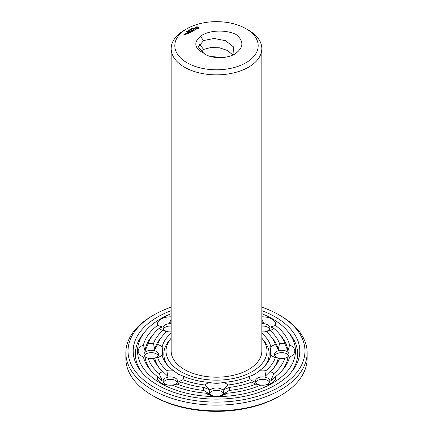 <?xml version="1.0" encoding="UTF-8"?>
<svg xmlns="http://www.w3.org/2000/svg" width="433" height="433" viewBox="0 0 433 433"><rect width="100%" height="100%" fill="white"/><g stroke="black" fill="none" stroke-linecap="round" stroke-linejoin="round"><path stroke-width="0.65" d="M261.824 338.2A50.472 29.141 180 0 1 262.203 338.66A50.472 29.141 180 0 1 245.484 374.875A50.472 29.141 180 0 1 180.81 371.628A50.472 29.141 180 0 1 170.797 338.66A50.472 29.141 180 0 1 171.176 338.2M245.982 28.702L248.547 30.18A45.324 26.164 180 0 1 261.824 48.685L261.824 351.022A45.324 26.164 180 0 1 233.842 375.195A45.324 26.164 180 0 1 184.453 369.522A45.324 26.164 180 0 1 171.176 351.022L171.176 48.685A45.324 26.164 180 0 1 184.453 30.18L187.018 28.702A41.698 24.075 180 0 1 245.982 28.702A41.698 24.075 180 0 1 245.982 62.747A41.698 24.075 180 0 1 187.018 62.747A41.698 24.075 180 0 1 187.018 28.702M167.896 365.663A52.647 30.397 180 0 1 168.827 341.085L170.797 338.66M262.203 338.66L264.173 341.085A52.647 30.397 180 0 1 265.104 365.663M261.824 48.685A45.324 26.164 180 0 1 233.842 72.858A45.324 26.164 180 0 1 184.453 67.185A45.324 26.164 180 0 1 171.176 48.685M261.824 333.215A54.823 31.652 180 0 1 270.852 346.887C270.436 351.049 270.436 353.804 270.852 355.157A54.823 31.652 180 0 1 266.143 364.451A54.823 31.652 180 0 1 259.995 370.285C256.325 373.473 252.948 375.422 249.868 376.136A54.823 31.652 180 0 1 223.661 382.399C218.887 383.568 214.113 383.568 209.339 382.399A54.823 31.652 180 0 1 183.132 376.136L178.293 374.155L173.005 370.285A54.823 31.652 180 0 1 166.857 364.451A54.823 31.652 180 0 1 162.148 355.157C162.564 353.804 162.564 351.044 162.148 346.887A54.823 31.652 180 0 1 171.176 333.215M261.824 316.859A13.055 7.534 180 0 1 271.881 319.051A13.055 7.534 180 0 1 275.567 325.459A73.821 42.618 180 0 1 289.574 344.982A13.055 7.534 180 0 1 294.819 351.022A13.055 7.534 180 0 1 289.574 357.057A73.821 42.618 180 0 1 283.35 369.105A73.821 42.618 180 0 1 275.567 376.586A13.055 7.534 180 0 1 271.881 382.994A13.055 7.534 180 0 1 265.651 384.997A13.055 7.534 180 0 1 260.78 385.121A73.821 42.618 180 0 1 226.957 393.213A13.055 7.534 180 0 1 219.499 396.033A13.055 7.534 180 0 1 216.5 396.238A13.055 7.534 180 0 1 213.501 396.033A13.055 7.534 180 0 1 206.043 393.213A73.821 42.618 180 0 1 172.22 385.121A13.055 7.534 180 0 1 167.349 384.997A13.055 7.534 180 0 1 161.119 382.994A13.055 7.534 180 0 1 157.433 376.586A73.821 42.618 180 0 1 149.65 369.105A73.821 42.618 180 0 1 143.426 357.057L145.039 356.96L148.2 358.351A13.055 7.534 180 0 0 148.232 358.356A13.055 7.534 180 0 0 153.477 358.443L153.867 358.405M173.005 370.285A13.055 7.534 180 0 0 166.813 370.41L167.733 376.223L162.846 371.498A13.055 7.534 180 0 0 159.23 373.722L162.321 381.051L157.433 376.586M183.132 376.136A13.055 7.534 180 0 1 182.915 379.709L177.979 382.139L181.026 381.998A13.055 7.534 180 0 1 177.178 384.087L172.269 385.143A7.253 4.189 180 0 0 177.6 381.105A7.253 4.189 180 0 0 170.353 376.921A7.253 4.189 180 0 0 163.1 381.105A7.253 4.189 180 0 0 165.222 384.066A7.253 4.189 180 0 0 168.118 385.089M166.813 370.41A59.971 34.624 180 0 1 157.617 357.593L153.477 358.443A7.253 4.189 180 0 0 158.489 354.465A7.253 4.189 180 0 0 151.236 350.275A7.253 4.189 180 0 0 143.983 354.465A7.253 4.189 180 0 0 149.006 358.448M162.148 355.157A13.055 7.534 180 0 1 157.617 357.593M143.426 357.057A13.055 7.534 180 0 1 138.181 351.022A13.055 7.534 180 0 1 143.426 344.982A73.821 42.618 180 0 1 157.433 325.459L162.321 326.915L159.23 328.322A13.055 7.534 180 0 0 162.846 330.541L166.813 331.629A59.971 34.624 180 0 0 162.196 336.333L160.226 338.758A62.146 35.879 180 0 0 154.776 349.799L153.477 343.596A64.322 37.135 180 0 1 162.846 330.541M153.477 343.596A13.055 7.534 180 0 0 148.2 343.694L145.039 351.001L143.426 344.982M154.776 349.799L157.617 344.446A13.055 7.534 180 0 1 162.148 346.887M157.617 344.446A59.971 34.624 180 0 1 162.196 336.333M171.176 331.9A13.055 7.534 180 0 1 167.349 331.71A13.055 7.534 180 0 1 166.813 331.629M157.433 325.459A13.055 7.534 180 0 1 161.119 319.051A13.055 7.534 180 0 1 171.176 316.859M171.176 321.719L169.617 322.704L171.176 319.224M168.118 331.802A7.253 4.189 180 0 1 163.1 327.819A7.253 4.189 180 0 1 165.222 324.858A7.253 4.189 180 0 1 171.176 323.662M261.824 331.9A13.055 7.534 180 0 0 265.651 331.71A13.055 7.534 180 0 0 266.187 331.629L270.154 330.541A13.055 7.534 180 0 0 273.77 328.322L270.679 326.915L275.567 325.459M261.824 321.719L263.383 322.704L261.824 319.224M261.824 323.662A7.253 4.189 180 0 1 267.778 324.858A7.253 4.189 180 0 1 269.9 327.819A7.253 4.189 180 0 1 264.882 331.802M266.187 331.629A59.971 34.624 180 0 1 270.804 336.333A59.971 34.624 180 0 1 275.383 344.446L278.224 349.799L279.523 343.596A13.055 7.534 180 0 1 284.8 343.694L287.961 351.001L289.574 344.982M270.852 346.887A13.055 7.534 180 0 1 275.383 344.446M270.852 355.157A13.055 7.534 180 0 0 275.383 357.593L279.523 358.443A13.055 7.534 180 0 0 284.768 358.356A13.055 7.534 180 0 0 284.8 358.351L287.961 356.96L289.574 357.057M279.133 358.405L279.523 358.443A7.253 4.189 180 0 1 274.511 354.465A7.253 4.189 180 0 1 281.764 350.275A7.253 4.189 180 0 1 289.017 354.465A7.253 4.189 180 0 1 283.994 358.448M275.383 357.593A59.971 34.624 180 0 1 266.187 370.41L265.267 376.223L270.154 371.498A13.055 7.534 180 0 1 273.77 373.722L270.679 381.051L275.567 376.586M259.995 370.285A13.055 7.534 180 0 1 266.187 370.41M264.882 385.089A7.253 4.189 180 0 0 267.778 384.066A7.253 4.189 180 0 0 269.9 381.105A7.253 4.189 180 0 0 262.647 376.921A7.253 4.189 180 0 0 255.4 381.105A7.253 4.189 180 0 0 260.731 385.143L255.822 384.087A13.055 7.534 180 0 1 251.974 381.998A64.322 37.135 180 0 1 229.36 387.405L223.742 389.619L227.882 385.013A59.971 34.624 180 0 0 250.085 379.709A13.055 7.534 180 0 1 249.868 376.136M250.085 379.709L255.021 382.139L251.974 381.998M223.661 382.399A13.055 7.534 180 0 1 227.882 385.013M209.339 382.399A13.055 7.534 180 0 0 205.118 385.013L209.258 389.619L203.64 387.405A13.055 7.534 180 0 0 203.808 390.452L211.342 395.237L206.043 393.213M229.36 387.405A13.055 7.534 180 0 1 229.192 390.452L221.658 395.237L226.957 393.213M214.27 396.125A7.253 4.189 180 0 1 209.247 392.141A7.253 4.189 180 0 1 216.5 387.957A7.253 4.189 180 0 1 223.753 392.141A7.253 4.189 180 0 1 218.73 396.125M205.118 385.013A59.971 34.624 180 0 1 182.915 379.709M200.322 36.383C208.381 30.061 225.696 29.357 236.012 34.461C243.952 40.94 243.833 47.284 235.644 53.492C227.531 59.072 210.719 59.132 203.651 53.14C194.455 48.236 193.345 42.651 200.322 36.383L203.651 40.523L198.33 46.834L203.651 53.14M198.758 28.389L198.909 27.376L198.292 26.949L196.533 26.857L195.629 27.376L195.629 28.226L196.246 28.659L198.005 28.751L198.758 28.389M195.77 29.482L195.499 28.941L194.087 29.146L194.79 28.61L193.843 29.184L195.451 29.098L195.575 29.412L194.964 29.753L195.77 29.482M192.539 28.389L192.896 28.015L192.62 28.329L193.389 28.383L192.539 28.389M194.85 29.92L194.303 30.148L192.977 29.471L194.152 30.234L193.762 30.548L194.85 30.012M192.247 28.865L192.22 28.361L192.864 28.73L192.247 28.865M192.182 29.114L191.689 28.67L192.333 29.038L191.391 28.973L191.841 29.325L191.197 28.951L192.192 28.816M191.018 29.336L191.364 29.222L191.018 29.336M192.777 31.208L193.551 30.673L192.301 29.947L191.37 30.397L192.225 30.083L192.696 30.353L192.149 30.759L192.853 30.445L193.318 30.716L192.777 31.208M190.915 31.284L192.333 31.376L190.931 30.651L191.889 31.3L190.688 31.154L190.937 31.853L189.816 31.295L191.224 32.107L190.915 31.284L191.148 32.107M190.13 29.568L191.121 29.66L190.623 29.282L191.267 29.655L190.331 29.59L190.774 29.937L190.13 29.568M189.735 30.094L189.952 29.725L190.612 30.034L189.784 29.839L190.119 30.315L189.741 29.991M189.708 29.796L189.708 30.083M189.421 30.635L189.167 30.121L190.044 30.364L189.421 30.635M188.826 30.602L189.172 30.494L188.826 30.602M189.806 32.832L190.747 32.383L189.34 31.571L189.887 31.977L189.34 32.383L190.044 32.064L190.509 32.34L189.811 32.74M189.405 33.06L188.16 32.253L189.405 33.06M188.333 30.976L188.469 30.608L188.977 30.9L188.333 30.976M187.484 31.095L188.382 31.214L187.484 31.095M186.921 31.42L187.819 31.539L186.921 31.42M186.52 31.636L187.218 31.977L186.423 31.771M188.133 33.801L189.069 33.26L187.819 32.535L186.888 32.984L187.743 32.67L188.214 32.94L187.668 33.346L188.371 33.032L188.837 33.303L188.139 33.709M185.551 33.758L186.179 34.207L186.791 33.942L186.163 33.493L185.551 33.844M185.881 34.38L185.254 33.926L185.568 34.202L185.329 34.591L185.881 34.38M184.886 35.041L185.351 34.689L184.122 34.51L184.501 34.202L183.89 34.467L184.886 35.041M261.824 313.687A78.968 45.595 180 0 1 288.01 331.678A78.968 45.595 180 0 1 261.851 388.347A78.968 45.595 180 0 1 160.659 383.259A78.968 45.595 180 0 1 144.99 331.678A78.968 45.595 180 0 1 171.176 313.687M150.679 370.318A71.645 41.362 180 0 1 145.039 356.96M159.23 373.722A69.469 40.107 180 0 1 148.2 358.351M162.846 371.498A64.322 37.135 180 0 1 158.256 366.778A64.322 37.135 180 0 1 153.477 358.443M159.284 367.99A62.146 35.879 180 0 1 154.776 358.161M203.64 387.405A64.322 37.135 180 0 1 181.026 381.998M203.808 390.452A69.469 40.107 180 0 1 177.178 384.087M163.398 382.29A7.253 4.189 180 0 1 168.686 379.4A7.253 4.189 180 0 1 172.02 379.4A7.253 4.189 180 0 1 177.308 382.29M145.039 351.001A71.645 41.362 180 0 1 151.62 336.43L153.591 334.005A69.469 40.107 180 0 1 159.23 328.322M148.2 343.694A69.469 40.107 180 0 1 153.591 334.005M144.281 355.645A7.253 4.189 180 0 1 149.569 352.754A7.253 4.189 180 0 1 152.903 352.754A7.253 4.189 180 0 1 158.191 355.645M163.398 329.004A7.253 4.189 180 0 1 165.222 327.229A7.253 4.189 180 0 1 168.686 326.114A7.253 4.189 180 0 1 171.176 326.027M273.77 328.322A69.469 40.107 180 0 1 279.409 334.005L281.38 336.43A71.645 41.362 180 0 1 287.961 351.001M279.409 334.005A69.469 40.107 180 0 1 284.8 343.694M270.154 330.541A64.322 37.135 180 0 1 279.523 343.596M270.804 336.333L272.774 338.758A62.146 35.879 180 0 1 278.224 349.799M261.824 326.027A7.253 4.189 180 0 1 264.314 326.114A7.253 4.189 180 0 1 267.778 327.229A7.253 4.189 180 0 1 269.602 329.004M287.961 356.96A71.645 41.362 180 0 1 282.321 370.318M284.8 358.351A69.469 40.107 180 0 1 273.77 373.722M279.523 358.443A64.322 37.135 180 0 1 274.744 366.778A64.322 37.135 180 0 1 270.154 371.498M278.224 358.161A62.146 35.879 180 0 1 273.716 367.99M274.809 355.645A7.253 4.189 180 0 1 280.097 352.754A7.253 4.189 180 0 1 283.431 352.754A7.253 4.189 180 0 1 288.719 355.645M255.822 384.087A69.469 40.107 180 0 1 229.192 390.452M255.692 382.29A7.253 4.189 180 0 1 260.98 379.4A7.253 4.189 180 0 1 264.314 379.4A7.253 4.189 180 0 1 269.602 382.29M209.545 393.326A7.253 4.189 180 0 1 214.833 390.436A7.253 4.189 180 0 1 218.167 390.436A7.253 4.189 180 0 1 223.455 393.326M232.878 54.975L227.433 50.466L219.547 47.83L210.985 47.5L203.651 49.405L200.685 51.273M234.031 54.417L233.317 46.748L225.625 40.724L214.151 38.467L203.651 40.523M198.79 28.356L198.709 27.804M198.758 28.021L198.758 28.318M198.79 27.55L198.005 27.155L195.754 27.55M198.752 27.214L198.752 27.512M198.541 27.068L198.541 27.366M198.292 26.949L198.292 27.247M198.005 26.857L198.005 27.155M197.648 26.943L197.648 27.241M197.269 26.97L198.092 27.609L198.092 28.291L197.269 28.61L196.382 28.102L196.447 27.609L197.269 27.29M196.891 26.943L196.891 27.241M195.781 28.021L195.754 28.356M196.533 26.857L196.533 27.155M195.83 27.804L195.781 28.318M196.246 26.949L196.246 27.247M195.997 27.068L195.997 27.366M195.792 27.214L195.792 27.512M195.667 29.217L195.646 29.552M193.979 28.892L193.979 29.19M192.376 28.551L192.707 28.827M190.796 31.138L190.758 31.441M185.568 34.202L185.557 34.602M142.073 372.645A81.144 46.851 180 0 1 143.02 334.108L144.99 331.678M288.01 331.678L289.98 334.108A81.144 46.851 180 0 1 290.927 372.645M168.118 379.492A13.055 7.534 180 0 1 172.583 379.492M149.006 352.846A13.055 7.534 180 0 1 153.466 352.846M171.176 326.076L169.617 326.033L171.176 326.049M168.118 326.206A13.055 7.534 180 0 1 171.176 326.109M261.824 326.109A13.055 7.534 180 0 1 264.882 326.206M261.824 326.076L263.383 326.033L261.824 326.049M279.534 352.846A13.055 7.534 180 0 1 283.994 352.846M260.417 379.492A13.055 7.534 180 0 1 264.882 379.492M218.589 390.501L214.411 390.501M261.824 310.656A83.32 48.106 180 0 1 291.95 371.427A83.32 48.106 180 0 1 157.585 385.034A83.32 48.106 180 0 1 141.05 371.427A83.32 48.106 180 0 1 171.176 310.656M222.973 57.529L210.368 56.452M198.157 27.804L197.897 28.464M197.897 28.167L197.605 28.573M197.605 28.28L197.269 28.61M197.269 28.318L196.934 28.573M196.934 28.28L196.642 28.464M198.092 27.999L198.092 28.291M192.707 28.74L192.376 28.632M188.241 30.748L188.869 30.954L188.377 30.667L188.236 31.057M186.558 33.898L185.784 33.801L186.558 34.077M185.113 34.732L184.582 34.775L185.113 34.911M261.824 307.154A88.467 51.078 180 0 1 279.058 314.905A88.467 51.078 180 0 1 279.058 387.14A88.467 51.078 180 0 1 153.942 387.14A88.467 51.078 180 0 1 153.942 314.905A88.467 51.078 180 0 1 171.176 307.154M279.058 314.905L280.595 315.792A90.643 52.333 180 0 1 307.143 352.798A90.643 52.333 180 0 1 251.189 401.147A90.643 52.333 180 0 1 152.405 389.803A90.643 52.333 180 0 1 125.857 352.798A90.643 52.333 180 0 1 152.405 315.792L153.942 314.905M307.143 352.798L307.143 358.497A90.643 52.333 180 0 1 280.595 395.502A90.643 52.333 180 0 1 152.405 395.502L152.405 395.502A90.643 52.333 180 0 1 125.857 358.497L125.857 352.798M153.942 396.39L152.405 395.502L153.942 396.39A88.467 51.078 180 0 0 279.058 396.39L280.595 395.502M199.272 43.955L203.651 49.405M193.275 28.67L193.275 28.372M189.708 30.223L189.708 29.926M188.29 31.604L188.29 31.306M187.727 31.928L187.727 31.631M187.137 32.204L187.137 31.907M188.869 31.23L188.869 30.932M186.531 32.053L186.531 31.755"/></g></svg>
